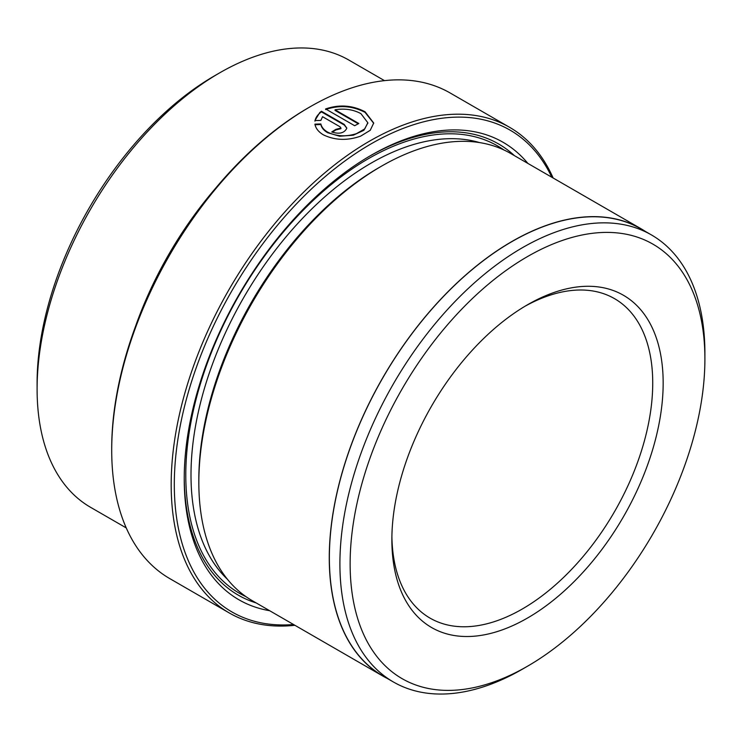 <?xml version="1.0" encoding="UTF-8"?>
<svg xmlns="http://www.w3.org/2000/svg" width="742" height="742" viewBox="0 0 742 742"><rect width="100%" height="100%" fill="white"/><g stroke="black" fill="none" stroke-linecap="round" stroke-linejoin="round"><path stroke-width="1.11" d="M314.942 124.73L320.869 124.554C321.583 127.754 323.818 130.471 327.584 132.697L339.65 136.231L353.275 135.192L363.858 130.314L367.809 123.033M360.918 113.637L367.819 122.736L364.758 128.913L356.383 133.671C345.967 136.945 336.367 136.426 327.584 132.095C323.827 129.878 321.592 127.16 320.869 123.951L314.942 124.137C315.702 128.385 318.531 131.955 323.419 134.858C334.957 140.396 347.367 140.822 360.649 136.138L370.239 130.304L373.708 123.033L365.083 111.792C352.45 105.225 339.289 104.279 325.608 108.944L354.667 125.723A280.374 161.877 -60 0 1 358.831 123.515L335.05 109.788C344.687 108.239 353.303 109.519 360.918 113.637M320.869 124.554L320.869 123.951M325.608 109.547C339.261 104.872 352.413 105.818 365.083 112.385L373.699 123.293M111.708 450.255L111.708 448.446A278.157 160.597 -60 0 1 308.394 107.776L309.952 106.876A280.374 161.877 120 0 0 309.952 106.876A280.374 161.877 120 0 0 111.708 450.255A280.374 161.877 120 0 0 169.77 578.602L229.25 612.948A280.374 161.877 -60 0 1 186.27 388.279A280.374 161.877 -60 0 1 369.433 141.212A280.374 161.877 -60 0 1 509.624 127.327A280.374 161.877 -60 0 1 553.142 178.015M551.807 177.236A278.157 160.597 120 0 0 371 143.92A278.157 160.597 120 0 0 178.321 436.639A278.157 160.597 120 0 0 293.572 624.523M294.908 625.293A280.374 161.877 -60 0 1 229.25 612.948M522.405 669.182L522.405 669.182A258.086 149.012 -60 0 1 522.405 669.182L527.516 666.223A250.861 144.838 120 0 0 704.9 358.989A250.861 144.838 120 0 0 527.516 256.574A250.861 144.838 120 0 0 350.131 563.809A250.861 144.838 120 0 0 527.516 666.223L522.405 669.182A258.086 149.012 -60 0 1 393.362 681.963A258.086 149.012 -60 0 1 353.795 475.149A258.086 149.012 -60 0 1 522.405 247.717A258.086 149.012 -60 0 1 651.448 234.936A258.086 149.012 -60 0 1 704.9 353.081A258.086 149.012 -60 0 1 704.881 356.067M393.362 681.963L382.816 675.879A258.086 149.012 -60 0 1 343.258 469.065A258.086 149.012 -60 0 1 511.869 241.632A258.086 149.012 -60 0 1 640.912 228.851L651.448 234.936M37.1 389.114L37.1 383.085A250.861 144.838 -60 0 1 214.484 75.851L219.697 72.837A258.235 149.096 120 0 0 37.1 389.114A258.235 149.096 120 0 0 90.58 507.324L126.251 527.914M384.486 80.637L348.823 60.046A258.235 149.096 120 0 0 219.706 72.837A258.235 149.096 120 0 0 219.697 72.837L214.484 75.851M527.516 304.767L527.516 304.767A191.835 110.753 -60 0 1 663.163 383.085A191.835 110.753 -60 0 1 527.516 618.03A191.835 110.753 -60 0 1 391.869 539.712A191.835 110.753 -60 0 1 527.516 304.767L527.516 304.767M391.897 536.661A184.452 106.496 120 0 0 430.072 618.132A184.452 106.496 120 0 0 522.303 608.996A184.452 106.496 120 0 0 642.804 446.452A184.452 106.496 120 0 0 614.524 298.646A184.452 106.496 120 0 0 524.882 306.316M135.248 327.111A258.235 149.096 -60 0 1 215.078 188.839M346.839 128.162L344.251 124.424L321.444 111.254L319.774 112.543L314.942 120.547L320.869 120.417L322.547 116.707L340.086 126.826L340.949 128.041L335.922 129.34A280.374 161.877 120 0 0 331.748 131.946C339.363 134.413 344.399 133.143 346.839 128.162L346.839 128.023M269.643 610.703A264.143 152.5 -60 0 1 184.229 478.868A264.143 152.5 -60 0 1 371 155.366L371 155.366A264.143 152.5 -60 0 1 527.887 163.425M369.692 156.126A260.451 150.376 -60 0 1 514.447 155.672M387.185 678.401A258.235 149.096 -60 0 1 382.742 676.008L252.317 600.705A258.235 149.096 -60 0 1 198.837 482.486L198.837 479.471A254.552 146.962 -60 0 1 378.819 167.72A254.552 146.962 -60 0 1 378.828 167.72L381.434 166.208A258.235 149.096 -60 0 1 510.552 153.418L640.986 228.721A258.235 149.096 -60 0 1 645.271 231.374M198.837 482.486A258.235 149.096 -60 0 1 381.434 166.208L378.819 167.72M382.742 676.008A258.235 149.096 -60 0 1 343.166 469.074A258.235 149.096 -60 0 1 511.869 241.512A258.235 149.096 -60 0 1 640.986 228.721M256.213 602.949A260.451 150.376 -60 0 1 184.229 477.356M509.624 127.327L450.144 92.982A280.374 161.877 120 0 0 309.961 106.876L308.394 107.776M314.942 121.15C315.554 117.588 317.724 114.491 321.444 111.856L321.444 111.254M321.444 111.856L344.251 125.027L346.802 128.153M332.268 132.224A280.374 161.877 -60 0 1 335.922 129.943L335.922 129.34M335.922 129.943L340.949 128.644L340.949 128.041M358.284 123.803L335.05 110.391L335.05 109.788M227.479 579.335A254.552 146.962 -60 0 1 209.828 371.547A254.552 146.962 -60 0 1 371 163.194A254.552 146.962 -60 0 1 479.629 142.603M245.964 596.651A258.235 149.096 -60 0 1 197.975 392.175A258.235 149.096 -60 0 1 368.394 158.677A258.235 149.096 -60 0 1 503.864 149.94M344.251 125.027L344.251 124.424M367.819 123.339L367.819 122.736M704.9 358.989L704.9 353.081"/></g></svg>
